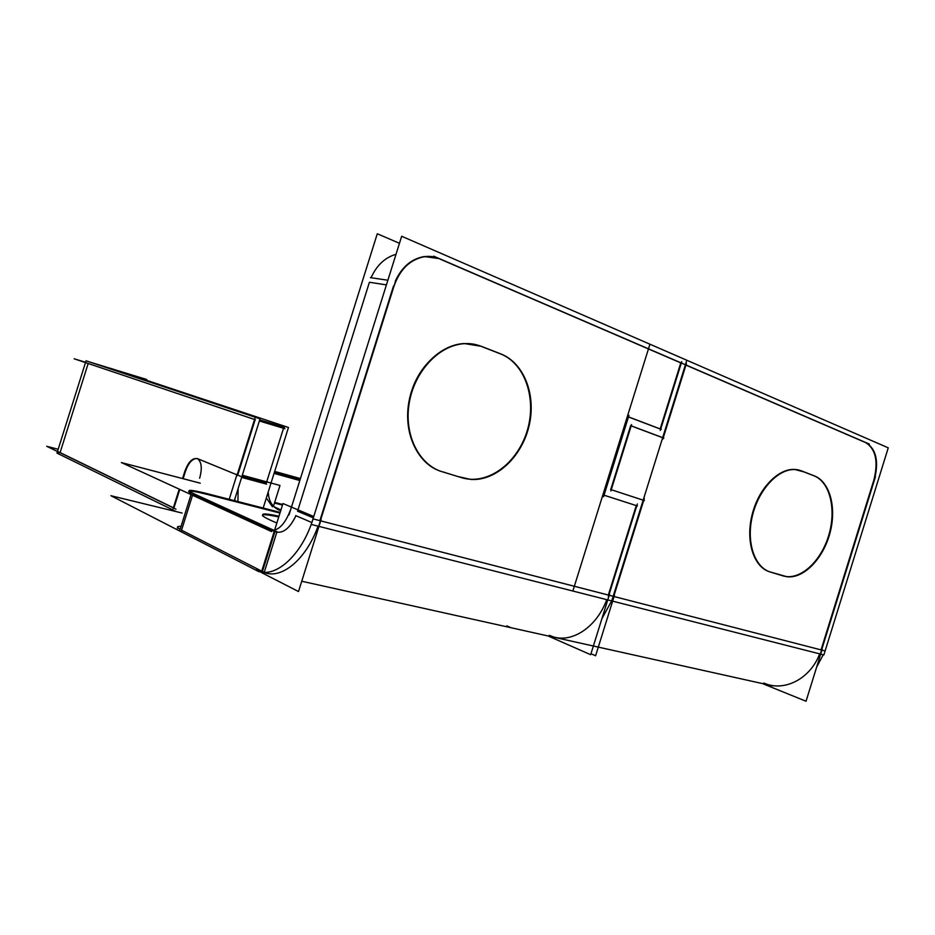 <?xml version="1.0" encoding="UTF-8"?>
<svg xmlns="http://www.w3.org/2000/svg" width="935" height="935" viewBox="0 0 935 935"><rect width="100%" height="100%" fill="white"/><g stroke="black" fill="none" stroke-linecap="round" stroke-linejoin="round"><path stroke-width="1.4" d="M274.072 473.355L299.831 480.496L274.072 473.355M300.228 479.211L274.481 472.046L300.228 479.211M611.63 600.901L601.848 618.853M60.097 452.575L173.372 507.775L60.097 452.575L88.182 363.493L254.577 419.476L88.182 363.481L60.097 452.575M173.898 508.032L179.765 489.402L173.898 508.032M183.131 478.708L185.422 471.404C188.508 462.79 192.388 458.501 197.051 458.547C192.388 458.501 188.508 462.79 185.422 471.404L183.131 478.708M255.138 419.686L237.712 475.132L255.138 419.686M197.869 458.781L236.906 474.805L198.185 458.933M266.37 482.892L283.527 428.288L259.357 420.949L283.527 428.265L266.37 482.892L241.966 476.289M234.989 500.798L234.837 498.998L234.989 500.798M266.323 498.004L272.424 506.758L266.323 498.004M192.89 494.124L274.411 531.454L192.89 494.124M207.441 494.475C197.367 491.915 191.254 490.793 189.092 491.109C191.254 490.793 197.367 491.915 207.441 494.475M188.999 491.144L191.418 493.423C188.964 492.184 188.157 491.424 188.999 491.144M279.962 513.07L208.411 494.732L279.962 513.07M274.469 503.018L282.475 505.099L274.469 503.018M262.642 515.886C261.356 513.969 266.732 514.32 278.759 516.938C257.803 512.602 257.172 514.636 276.842 523.016M262.419 571.507L262.419 571.507C279.46 581.208 305.803 560.743 318.029 526.148C305.803 560.743 279.46 581.208 262.419 571.507L274.703 532.377M192.528 495.269L181.554 530.18L261.216 570.888L181.554 530.18L192.528 495.269L181.32 530.893M177.837 526.627L177.58 527.445L180.104 529.397C176.329 527.153 176.645 526.16 181.039 526.405M295.542 516.517C289.301 529 282.428 534.06 274.925 531.688C282.428 534.06 289.301 529 295.542 516.517M297.552 511.2L369.407 282.265L386.424 284.883L369.407 282.265L297.552 511.2L313.318 517.873M393.518 285.97L319.887 520.655L393.518 285.97M396.019 254.297C384.986 257.511 376.665 265.318 371.078 277.718C376.665 265.318 384.986 257.511 396.019 254.297M608.334 595.046L636.256 505.59L604.022 495.199L636.256 505.59L608.334 595.046L320.693 520.865L608.334 595.046M550.014 635.543C569.368 644.823 596.203 628.624 606.745 599.651C596.203 628.624 569.368 644.823 550.014 635.543L549.687 635.403M603.519 495.024L627.958 416.753L603.519 495.024M628.46 416.952L660.157 428.99L628.46 416.952M660.18 428.931L680.785 362.885L439.894 259.018L680.785 362.885L660.18 428.931M438.831 258.563L424.326 256.541C411.517 258.703 401.816 266.966 395.225 281.318C406.012 260.316 420.54 252.731 438.831 258.563M500.447 353.862L483.792 347.388L500.447 353.862C523.916 362.955 535.977 395.622 528.415 426.313C521.087 457.075 495.386 481.058 470.293 479.281L461.691 477.692C487.205 485.569 517.09 463.76 526.931 431.654C537.134 399.677 525.412 363.493 500.447 353.862M441.554 471.532L461.376 477.586L441.554 471.532C418.225 464.672 403.195 434.144 408.817 402.377C414.217 370.587 439.251 344.524 464.216 343.554L480.8 346.231C455.415 335.864 422.117 356.819 411.435 391.601C400.355 426.255 415.269 463.982 441.554 471.532M821.059 649.895L873.559 481.022L821.059 649.895L614.096 596.53L821.059 649.895M873.851 480.076C878.491 461.539 875.768 449.057 865.681 442.606C875.768 449.057 878.491 461.539 873.851 480.076M685.928 365.106L865.191 442.395L685.928 365.106M685.437 364.895L662.728 437.662L685.437 364.895M631.172 425.904L662.705 437.72L631.172 425.904M610.73 489.531L630.658 425.717L610.73 489.531M643.21 500.202L611.245 489.718L643.21 500.202L613.22 596.296L643.21 500.202M782.852 575.831L769.762 571.834C753.902 567.229 745.499 541.786 751.927 515.524C758.156 489.215 777.756 468.412 794.563 469.44L801.201 470.843C784.734 464.076 761.92 482.367 753.388 510.194C744.611 537.941 752.698 566.972 769.762 571.834L786.358 576.579C803.06 578.66 822.391 558.885 829.263 533.534C836.322 508.219 829.649 481.841 813.976 475.81C830.257 482.051 836.685 510.229 828.468 536.234C820.486 562.321 799.472 581.009 782.852 575.831M803.34 471.672L813.976 475.81L803.34 471.672M772.696 685.858L511.013 627.724L506.828 625.854M299.819 480.52L274.06 473.379M764.865 684.116L766.373 684.724M822.216 649.206L806.04 701.238L763.381 683.952L763.65 683.064M816.676 667.029L823.244 654.769M614.424 595.466L595.607 655.762L590.967 653.729M300.427 478.58L274.68 471.415M146.725 379.493L89.608 361.985M57.14 452.785L60.366 454.761M300.03 479.854L274.271 472.713M59.337 452.435L46.75 446.299L58.18 449.267M176.014 509.201L57.654 451.5M185.095 470.515L182.559 478.556M179.228 489.157L173.104 508.628M234.323 500.634L260.023 418.845L86.067 360.805L56.977 453.101L176.294 511.632M216.92 406.818L85.552 362.605M87.271 363.201L74.145 358.783L85.599 362.289M113.836 369.395L121.912 372.083M263.179 508.044L288.471 427.494L110.914 368.425L110.716 369.033M184.709 471.743C188.204 461.902 192.481 457.566 197.542 458.734C201.633 461.948 202.357 468.447 199.634 478.241M237.946 501.557L238.121 488.526M242.294 475.237L279.986 485.464L273.359 506.583M237.198 473.858L229.204 499.313M280.827 509.949L272.646 506.069M200.242 483.173L121.34 462.556L271.629 531.618M182.103 513.046L110.903 495.702L259.03 571.741M558.768 638.336L301.748 581.243M274.668 502.399L282.662 504.491M289.488 506.279L291.568 506.817M280.699 510.744C272.821 507.892 268.672 501.627 268.228 491.939M280.173 512.403L206.016 493.364M208.634 494.031C195.064 490.571 188.519 489.566 189.022 491.027L193.674 493.657M191.044 494.592L179.859 530.145M191.628 492.722L276.982 531.723L263.962 573.213L262.665 572.559M313.751 516.506L282.966 503.521L261.321 572.477L298.51 591.551L321.091 519.591M387.885 280.231L370.377 277.625M395.482 281.365L318.87 525.552M311.799 522.513L295.67 515.594M399.479 243.299L377.284 233.762L289.044 514.846M608.288 597.021L637.331 503.965M549.196 635.368L548.892 636.326L590.663 654.699L609.538 594.204M267.714 529.806C277.04 532.588 284.813 525.517 291.007 508.582M313.669 516.693L313.692 516.693C302.741 555.554 273.569 580.904 255.313 569.836L261.777 571.016M686.828 360.244L611.724 600.924L311.261 524.43L401.676 236.263L686.828 360.244M393.623 287.361C399.49 269.642 409.892 259.392 424.841 256.599C430.264 255.933 435.429 256.751 440.327 259.077M685.46 364.767L433.676 256.178M660.274 430.439L681.744 361.658M661.314 429.352L627.829 416.624M628.974 415.315L603.542 496.754M603.356 494.966L637.413 505.964M484.26 347.61C478.159 344.676 471.637 343.355 464.73 343.659C439.169 344.618 413.644 371.966 408.969 404.598C404.025 437.206 420.82 467.465 445.153 472.502M480.859 346.149L501.405 354.143M459.214 476.803L470.784 479.433C496.45 481.268 522.63 456.128 529.374 424.513C536.386 392.969 522.665 360.244 497.993 352.951M462.638 477.984L441.589 471.556M262.864 515.173C261.578 513.257 266.954 513.619 278.969 516.237M266.592 484.143L241.627 477.388M284.427 427.342L259.708 419.838M236.777 476.09L254.916 418.377M259.357 420.972L284.965 428.721M255.419 419.78L213.145 405.556M820.509 653.483L875.429 476.815M888.25 447.83L823.875 654.932L572.851 591.025L649.93 344.209L888.25 447.83M644.332 498.425L613.126 598.412M610.578 489.484L644.367 500.564M631.581 424.56L610.847 490.98M663.862 438.083L630.529 425.589M686.419 363.528L662.775 439.31M869.363 444.078L681.837 363.201M865.646 442.5C876.387 448.87 879.192 461.75 874.073 481.139M812.573 475.296C829.123 479.795 836.93 506.127 830.198 532.12C823.688 558.16 803.948 578.882 786.873 576.743L781.45 575.305M769.984 571.916L783.67 576.089M772.298 572.512C755.667 569.473 746.048 544.287 752.067 517.324C757.876 490.337 777.908 468.493 795.101 469.569L803.644 471.824M814.806 476.055L801.435 470.854M819.668 653.857C810.435 678.716 784.383 692.005 764.479 683.31L764.129 683.169M609.211 595.268L824.635 650.818M197.075 458.466L240.739 476.371M313.003 518.878L613.173 596.285M177.346 528.158L177.58 527.445"/></g></svg>
